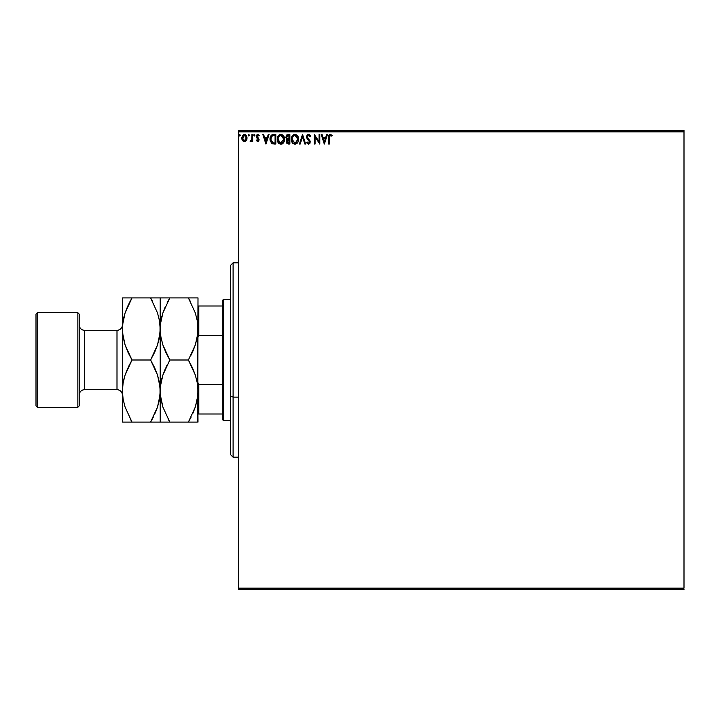<?xml version="1.0" encoding="UTF-8"?>
<svg xmlns="http://www.w3.org/2000/svg" width="720" height="720" viewBox="0 0 720 720"><rect width="100%" height="100%" fill="white"/><g stroke="black" fill="none" stroke-linecap="round" stroke-linejoin="round"><path stroke-width="1.08" d="M238.5 131.85L684 131.85L684 588.15L238.5 588.15L238.5 131.85L238.5 589.5L684 589.5L238.5 589.5L238.5 588.15L684 588.15L684 131.85L238.5 131.85L238.5 130.5L238.5 131.85M246.393 140.436L247.104 137.988L246.456 135.639L245.043 134.505L243.261 134.757L241.812 137.367L242.307 140.166L244.143 141.561L246.393 140.436L247.104 137.988L244.431 134.433L241.767 137.988L242.478 140.436L244.431 141.579L246.393 140.436M251.946 134.55L252.675 134.55L251.946 134.55L251.721 139.707L250.128 141.336L251.118 141.471L251.946 140.436L251.946 141.453L252.675 141.453L252.675 134.55L252.675 141.453L252.675 134.55L251.946 134.55L251.838 139.239L250.128 141.336L250.686 141.579L251.946 140.436L251.946 141.453L252.675 141.453L251.946 141.453M257.715 141.579L258.768 140.976L259.083 139.491L257.094 135.999L257.922 135.279L258.921 136.008L259.335 135.36L257.499 134.469L256.329 136.071L256.545 137.493L258.372 139.797L257.823 140.706L256.734 140.004L256.311 140.598L257.715 141.579L256.311 140.598L257.715 141.579L259.092 139.761L257.04 136.386L257.922 135.279L258.921 136.008L259.335 135.36L257.841 134.433L256.311 136.422L258.372 139.797L257.67 140.733L256.734 140.004L256.311 140.598L256.734 140.004L257.832 140.706M273.618 134.55L271.998 134.847L270.801 135.972L270.099 140.463L271.845 143.505L275.814 144L275.814 134.55L273.618 134.55C271.098 134.892 269.892 136.431 270 139.158L272.133 143.658L275.814 144L275.814 134.55L275.814 144L274.383 144M287.982 134.55L289.872 134.55L286.704 134.973L285.768 137.61L287.244 139.644L286.371 141.372L286.893 143.37L289.872 144L289.872 134.55L289.872 144L289.872 134.55L287.982 134.55L285.75 137.232L287.244 139.644L286.353 141.66L288.531 144L289.872 144L288.531 144M300.231 144L299.439 144L302.472 134.55L299.439 144L300.231 144L302.526 136.827L304.83 144L305.622 144L302.589 134.55L305.622 144L302.589 134.55L299.439 144L300.231 144L302.526 136.827L304.83 144L305.622 144L304.83 144M319.068 134.55L319.068 141.579L314.343 134.55L314.343 144L315.072 144L315.072 136.953L319.797 144L319.797 134.55L319.068 134.55L319.797 134.55L319.068 134.55L319.068 141.579L314.343 134.55L314.343 144L315.072 144L315.072 136.953L319.797 144L319.797 134.55L319.644 144M329.382 136.809L330.021 135.369L331.785 136.125L332.154 135.396L330.363 134.307L328.824 135.522L328.635 144L329.364 144L329.364 137.709L330.372 135.279L331.785 136.125L332.154 135.396L330.363 134.307L328.635 137.619L328.635 144L329.364 144L329.4 136.62M326.637 134.55L327.429 134.55L324.396 144L327.429 134.55L326.637 134.55L325.665 137.583L323.01 137.583L322.038 134.55L321.246 134.55L324.279 144L327.429 134.55L326.637 134.55L325.665 137.583L323.01 137.583L322.038 134.55L321.246 134.55L324.279 144L321.246 134.55L322.038 134.55M308.583 134.307L307.098 135.171L306.585 136.863L307.053 138.546L309.384 141.426L308.952 143.172L308.106 143.154L307.278 142.065L306.711 142.641L308.538 144.243L309.816 143.505L310.203 141.66L307.557 137.808L307.422 136.233L308.637 135.279L310.113 136.854L310.707 136.377L309.672 134.712L308.583 134.307L306.585 136.863L309.492 142.074L308.547 143.271L307.278 142.065L306.711 142.641L308.538 144.243L310.221 142.038L307.314 136.881L308.637 135.279L310.113 136.854L310.707 136.377L308.583 134.307M298.593 139.23L297.711 136.008L294.948 134.307L292.185 136.035L291.321 139.275L292.194 142.542L295.002 144.243L297.747 142.488L298.593 139.239C298.629 136.539 297.414 134.901 294.948 134.307C292.482 134.919 291.276 136.584 291.321 139.275C291.276 142.002 292.5 143.658 295.002 144.243C297.45 143.595 298.647 141.93 298.593 139.23M284.535 139.23L283.662 136.008L281.727 134.424L280.053 134.433L278.766 135.234L277.47 137.592L277.47 140.976L279.324 143.775L281.79 144.108L283.689 142.488L284.535 139.23C284.571 136.539 283.356 134.901 280.89 134.307C278.433 134.919 277.227 136.584 277.272 139.275C277.218 142.002 278.451 143.658 280.953 144.243C283.392 143.595 284.589 141.93 284.535 139.23M268.236 134.55L269.028 134.55L266.004 144L269.028 134.55L268.236 134.55L267.264 137.583L264.618 137.583L263.646 134.55L262.854 134.55L265.878 144L269.028 134.55L268.236 134.55L267.264 137.583L264.618 137.583L263.646 134.55L262.854 134.55L265.878 144L262.854 134.55L263.646 134.55M254.979 135.216L254.628 134.505L253.917 134.694L254.106 135.927L254.979 135.216L254.367 136.008L254.979 135.216L254.367 136.008L253.764 135.216L254.367 136.008L253.764 135.216L254.376 134.433L254.979 135.216L254.367 136.008L253.764 135.216L254.367 134.433L254.979 135.216L254.439 135.999M249.399 135.351L248.796 134.433L249.408 135.216L248.661 134.451L248.229 135.486L249.255 135.738L249.408 135.216L248.796 136.008L249.408 135.216L248.796 136.008L248.193 135.216L248.796 136.008L248.193 135.216L248.796 134.433L248.193 135.216L248.796 134.433L249.408 135.216L248.796 136.008L248.193 135.216M240.318 135.216L239.454 134.505L239.256 135.738L240.282 135.486L239.715 136.008L240.318 135.216L239.715 136.008L239.103 135.216L239.715 136.008L239.103 135.216L239.715 134.433L239.103 135.216L239.715 134.433L240.318 135.216L239.715 136.008L239.103 135.216L239.715 134.433L240.318 135.216L239.643 134.433M684 130.5L238.5 130.5L684 130.5L684 131.85L684 130.5M329.364 144L328.635 144M328.644 137.088L328.671 136.548M328.77 135.729L328.941 135.234M329.112 134.946L330.039 134.334M330.102 134.325L330.633 134.334M331.974 135.198L331.785 136.125L331.101 135.567M331.335 135.747L331.785 136.125M328.68 136.35L328.644 137.304M324.342 141.723L323.325 138.546L325.35 138.546L324.342 141.723L323.325 138.546L325.35 138.546L324.342 141.723M315.072 144L314.343 144L314.505 134.55M310.707 136.377L310.113 136.854L309.879 136.332L310.113 136.854M308.349 135.315L307.854 135.585M307.341 136.557L307.809 138.213M307.314 136.881L307.557 137.808L307.314 136.881M308.106 138.6L308.754 139.311L308.106 138.6M310.014 140.94L309.78 140.481M310.122 142.812L309.825 143.496M307.026 143.199L306.711 142.641L307.278 142.065L307.584 142.587M307.764 142.848L307.278 142.065L308.547 143.271L309.492 142.074L308.943 140.724M307.917 143.019L308.547 143.271L309.492 142.074L308.952 143.172M309.24 141.129L308.16 139.914L309.24 141.129M308.295 140.049L307.17 138.726M307.053 138.546L307.566 139.266M306.702 137.709L306.621 136.422M306.9 135.495L307.368 134.838M307.737 134.541L308.358 134.325M306.594 136.638L306.594 137.088M309.699 140.364L309.258 139.842M298.17 141.615L297.747 142.488M292.716 143.217L292.203 142.551M292.194 142.533L291.915 142.038M291.609 141.282L291.798 141.786M291.87 136.611L292.815 135.234M293.337 134.793L291.69 137.052M294.111 134.424L294.732 134.316M296.982 143.433L297.513 142.848M297.603 140.949L297.765 140.328M296.964 142.182L294.975 143.271L292.05 139.284C292.005 137.097 292.977 135.765 294.975 135.279L297.864 139.239L295.146 143.271M292.527 141.498L292.86 142.065M292.203 140.616L292.086 139.959M292.554 141.552L292.212 140.634M294.633 143.244L293.85 142.965M292.086 138.591L293.436 135.846M292.932 136.368L292.482 137.133M297.45 137.16L297.648 137.682M296.253 135.666L297.171 136.647M296.253 142.848L296.802 142.371M286.902 139.473L286.281 138.942M286.623 138.006L286.479 137.232L289.143 135.522L289.143 139.032L287.622 138.924L288.774 139.032L287.622 138.924L286.488 137.025L286.515 137.646M287.397 142.668L287.217 140.886L288.207 140.04M287.154 141.093L289.143 140.004L289.143 143.028L287.082 141.642L287.379 142.641M287.703 140.229L287.217 140.886M287.361 138.816L286.632 138.033M286.515 136.818L287.217 135.729M288.774 140.004L289.143 143.028L288.387 143.028M282.951 143.415L282.159 143.955M281.88 144.081L283.185 143.172M278.667 143.217L277.857 142.038M277.56 141.282L277.74 141.786M277.821 136.611L278.757 135.234M279.288 134.793L277.47 137.592M280.683 134.316L281.313 134.334M282.717 136.125L283.599 137.682M283.554 140.949L283.815 139.239L280.575 143.244L277.992 139.284C277.947 137.097 278.919 135.765 280.917 135.279L283.815 139.239L283.716 140.328M282.906 142.182L281.088 143.271M278.469 141.498L278.811 142.065M277.992 139.284L278.037 138.591L277.992 139.284M278.496 141.552L278.037 139.959M280.575 143.244L278.982 142.281L280.476 143.226M278.037 138.591L279.387 135.846M278.874 136.368L278.424 137.133M283.815 139.239L283.77 138.555L283.815 139.239M283.392 137.16L283.122 136.647M282.204 142.848L282.753 142.371M273.231 143.937L272.718 143.856M271.989 143.586L271.107 142.848M270.45 141.723L270.099 140.463M270.234 141.075L270.099 140.472M270.009 139.482L270.099 137.916M272.79 134.613L271.809 134.937M272.349 134.712L273.195 134.568M271.629 135.054L271.035 135.621M273.024 142.911L270.729 139.158L272.367 135.756L275.085 135.522L275.085 143.028L272.52 142.767L271.098 141.246L272.763 142.848M271.674 136.242L271.17 136.98L272.358 135.756L274.311 135.522L271.935 136.017M274.086 143.019L273.555 142.983M270.729 139.158L270.801 138.168L270.729 139.158M270.909 140.67L270.81 140.22M265.941 141.723L264.924 138.546L266.958 138.546L265.941 141.723L264.924 138.546L266.958 138.546L265.941 141.723M256.914 140.247L257.67 140.733L258.372 139.797L257.463 138.456M256.734 140.004L257.67 140.733L258.372 139.797L256.545 137.493L256.437 135.585M258.327 140.103L256.734 137.772M258.048 138.969L257.472 138.465M256.518 135.396L257.103 134.658M259.335 135.36L258.921 136.008L257.733 135.306L257.04 136.386L259.092 139.923M258.921 136.008L257.922 135.279M257.085 136.035L257.985 137.763L257.04 136.386M251.946 140.436L250.686 141.579L250.128 141.336L250.902 140.715M251.739 140.832L251.235 141.399M250.794 141.57L250.128 141.336M248.796 136.008L249.408 135.216L248.868 135.999M246.024 140.895L245.574 141.255L246.024 140.895M243.306 141.264L242.856 140.904L243.306 141.264M242.154 139.869L241.947 139.311M241.938 139.284L241.812 138.645M242.154 136.134L242.415 135.648M244.125 134.451L243.36 134.703M245.475 134.676L244.278 134.433M245.799 134.892L246.564 135.828M246.933 139.266L246.591 140.112M246.159 135.243L245.61 134.757M244.44 135.279L246.375 137.979L244.323 140.724L242.496 137.979L242.604 137.07L242.523 138.438L244.44 135.279L245.799 136.026M245.925 136.215L246.348 137.52M244.323 140.724L246.375 137.979L245.916 139.752L244.89 140.652M244.206 140.715L242.523 138.438M246.348 138.447L246.375 137.979M239.103 135.216L239.715 134.433M297.711 137.889L297.828 138.564M288.315 135.522L289.143 135.522L288.774 139.032M283.653 137.889L283.77 138.564M274.311 135.522L275.085 135.522L275.085 143.028L274.608 143.028M271.341 141.723L271.098 141.246M242.496 137.979L242.523 137.52M242.604 137.07L243.567 135.549M246.267 138.897L245.916 139.752M233.1 397.116L233.1 262.8L233.1 397.116L238.5 397.116L233.1 397.116L233.1 457.2L233.1 397.116L230.4 396.081L233.1 397.116M230.4 265.5L230.4 396.081L230.4 265.5L233.1 262.8L238.5 262.8M230.4 454.5L230.4 396.081L230.4 454.5L233.1 457.2L238.5 457.2M222.3 384.75L222.3 419.4L223.65 420.75L223.65 299.25L222.3 300.6L222.3 384.75L222.3 300.6L223.65 299.25L223.65 420.75L230.4 420.75L223.65 420.75L222.3 419.4L222.3 384.75L198.81 384.75L198 382.734L198.81 384.75L198.81 414L222.3 414L198.81 414L198.81 384.75L222.3 384.75M230.4 299.25L223.65 299.25L230.4 299.25M198 414L198.81 414L198 414M198 337.266L198.81 335.25L222.3 335.25L198.81 335.25L198.81 306L198 306L198.81 306L198.81 335.25L198 337.266M222.3 306L198.81 306L222.3 306M77.85 407.25L79.2 405.9L79.2 314.1L77.85 312.75L77.85 407.25L77.85 312.75L37.35 312.75L36 314.1L36 405.9L37.35 407.25L37.35 312.75L37.35 407.25L77.85 407.25L37.35 407.25L36 405.9L36 314.1L37.35 312.75L77.85 312.75L79.2 314.1L79.2 405.9L77.85 407.25M117 389.7A5.4 5.4 0 0 1 122.4 395.1A5.4 5.4 0 0 0 117 389.7L117 330.3L84.6 330.3A5.4 5.4 0 0 1 79.2 324.9A5.4 5.4 0 0 0 84.6 330.3L84.6 389.7L117 389.7L84.6 389.7A5.4 5.4 0 0 0 79.2 395.1A5.4 5.4 0 0 1 84.6 389.7L84.6 330.3L117 330.3A5.4 5.4 0 0 0 122.4 324.9A5.4 5.4 0 0 1 117 330.3L117 389.7M192.537 368.001L195.3 375.003L197.289 382.887L198 391.05L197.307 399.087L195.327 406.998L188.397 422.1L169.803 422.1L162.9 407.097L160.911 399.213L160.2 391.05L160.893 383.013L162.873 375.102L169.803 360L188.397 360L195.3 375.003L197.289 382.887L198 391.05L197.298 382.95M197.307 297.9L188.397 297.9L195.3 312.903L197.289 320.787L198 328.95L197.307 336.987L195.327 344.898L188.397 360L169.803 360L162.9 344.997L160.911 337.113L160.2 328.95L160.893 320.913L162.873 313.002L169.803 297.9L188.397 297.9L195.3 312.903L197.289 320.787L198 328.95L197.298 320.85M190.287 297.9L161.955 297.9M160.479 323.811L162.873 313.002L169.803 297.9L162.891 312.948L165.222 306.891M161.865 316.404L160.902 320.85M162.882 297.9L165.942 297.9L160.2 297.9L160.2 328.95L160.902 337.05M165.663 351.999L162.9 344.997L160.911 337.113L160.2 328.95L160.38 333.018M197.721 334.053L195.327 344.898L188.397 360L195.309 344.952L192.807 351.396M196.335 341.496L197.298 337.05M160.479 385.947L162.873 375.102L169.803 360L162.891 375.048L165.393 368.604M161.865 378.504L160.902 382.95M160.893 422.1L169.803 422.1L162.9 407.097L160.38 395.145L160.2 328.95L160.2 391.05L160.902 399.15M167.913 422.1L188.397 422.1L195.309 407.052L192.978 413.109M196.335 403.596L197.298 399.15M197.721 396.189L195.327 406.998L188.397 422.1L196.245 422.1M162.873 422.1L161.964 422.1M168.03 418.896L169.749 422.001M160.542 396.702L160.893 399.132M160.371 395.082L160.371 387.018M161.892 378.414L160.893 382.968M167.193 364.815L165.942 367.389M165.933 352.584L165.699 352.089M160.542 334.638L160.893 337.032M161.883 316.332L160.893 320.868M165.951 297.9L169.803 297.9L167.148 302.805M160.38 297.9L160.902 297.9M152.109 297.9L154.44 297.9L150.597 297.9L157.5 312.903L159.489 320.787L160.2 328.95L160.2 297.9L150.597 297.9L157.5 312.903L159.489 320.787L160.2 328.95L160.371 324.918M169.803 360L165.942 352.602M160.029 324.918L160.029 332.982L157.527 344.898L150.597 360L157.5 375.003L160.02 386.955L160.029 395.082L157.527 406.998L150.597 422.1L160.2 422.1L160.2 391.05L160.2 422.1L165.942 422.1M195.318 422.1L197.298 422.1M196.317 403.668L197.307 399.132M192.249 422.1L188.397 422.1L191.052 417.195M192.267 367.416L192.501 367.911M197.658 385.362L197.307 382.968M197.829 387.018L197.82 324.882M196.308 341.586L197.307 337.032M191.007 355.185L192.258 352.611M190.17 301.104L188.451 297.999M197.658 323.298L197.307 320.868M195.327 297.9L196.236 297.9M197.82 422.1L198 297.9L192.258 297.9M188.397 360L192.258 367.398M198 297.9L197.829 332.982M198 422.1L197.829 395.082M152.37 301.104L150.651 297.999M159.858 323.262L159.507 320.868M160.02 297.9L158.418 297.9M159.921 334.053L160.02 333.018M158.508 341.586L159.507 337.032M153.207 355.185L157.509 344.952L155.007 351.396M154.701 367.911L157.5 375.003L159.489 382.887L160.2 391.05L160.02 386.982M159.858 385.362L159.507 382.968M159.921 396.153L160.02 395.118M158.517 403.65L159.507 399.132M159.498 382.95L160.2 391.05L159.507 399.087L157.527 406.998L150.597 422.1L157.509 407.052L155.187 413.1M130.491 422.1L150.597 422.1L153.252 417.195M157.509 422.1L158.418 422.1M154.449 422.1L132.003 422.1L125.1 407.097L123.111 399.213L122.4 391.05L122.4 422.1L122.4 297.9L122.58 395.118M122.58 422.1L124.182 422.1M130.23 418.896L131.949 422.001M122.742 396.702L123.093 399.132M123.093 422.1L132.003 422.1L125.1 407.097L123.111 399.213L122.4 391.05L123.093 383.013L125.073 375.102L132.003 360L125.1 344.997L122.58 333.045L122.571 324.918L125.073 313.002L132.003 297.9L124.182 297.9M122.679 323.811L122.58 324.882M124.083 316.332L123.093 320.868M127.899 352.089L125.1 344.997L123.111 337.113L122.4 328.95L123.093 320.913L125.073 313.002L128.133 305.316L132.003 297.9L150.597 297.9L132.003 297.9L125.091 312.948L127.422 306.891M128.151 297.9L132.003 297.9L129.348 302.805M122.742 334.638L123.093 337.032M122.571 332.982L123.102 337.05M122.679 385.947L122.58 386.982M124.092 378.414L123.093 382.968M129.393 364.815L125.091 375.048L127.593 368.604M154.458 352.602L150.597 360L132.003 360L150.597 360L157.527 344.898L159.507 336.987L160.2 328.95L159.498 320.85M124.065 316.404L123.102 320.85M127.863 351.999L128.133 352.584M158.535 341.496L159.498 337.05M157.509 297.9L154.458 297.9M125.082 297.9L123.102 297.9M159.507 297.9L160.2 297.9M123.102 399.15L122.4 391.05L123.093 383.013L125.073 375.102L132.003 360L128.142 352.602M150.597 360L154.458 367.398M160.2 422.1L159.498 422.1M125.091 422.1L128.142 422.1M154.737 368.001L154.467 367.416M132.003 360L128.142 367.398M124.065 378.504L123.102 382.95M158.535 403.596L159.498 399.15"/></g></svg>
